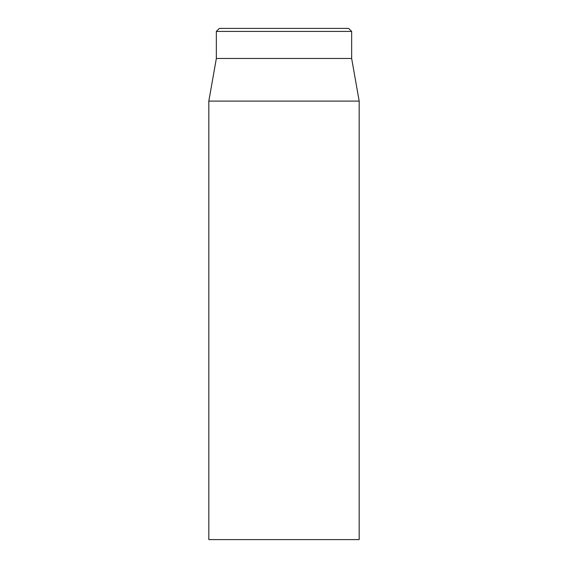 <?xml version="1.0" encoding="UTF-8"?>
<svg xmlns="http://www.w3.org/2000/svg" width="568" height="568" viewBox="0 0 568 568"><rect width="100%" height="100%" fill="white"/><g stroke="black" fill="none" stroke-linecap="round" stroke-linejoin="round"><path stroke-width="0.85" d="M208.825 101.104L208.825 539.6L359.175 539.6L359.175 101.104L208.825 101.104L216.344 58.468L351.656 58.468L351.656 31.41L348.653 28.4L219.347 28.4L216.344 31.41L351.656 31.41M216.344 58.468L216.344 31.41M351.656 58.468L359.175 101.104"/></g></svg>
